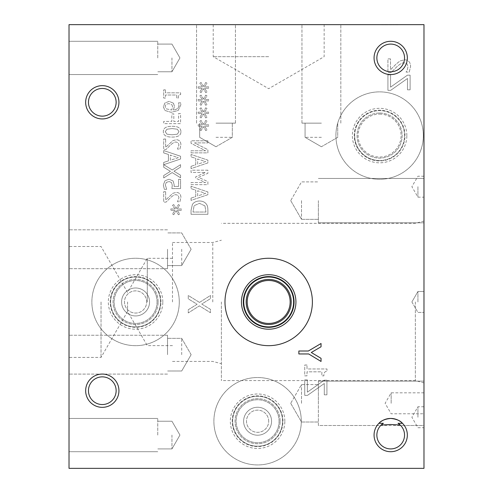 <?xml version="1.0" encoding="UTF-8"?>
<svg xmlns="http://www.w3.org/2000/svg" width="493" height="493" viewBox="0 0 493 493"><rect width="100%" height="100%" fill="white"/><g stroke="black" fill="none" stroke-linecap="round" stroke-linejoin="round"><path stroke-width="0.37" stroke-dasharray="2.46 1.85" d="M69.02 110.37L69.02 99.925L69.162 110.37M69.02 91.205L69.162 113.39L69.02 91.205M69.02 468.35L69.02 24.65L423.98 24.65L423.98 468.35L69.02 468.35M69.02 435.072L69.02 451.711L69.02 435.072M69.02 57.927L69.02 74.566L69.02 57.927M69.02 301.962L69.02 357.425L69.02 301.962M69.02 249.248L69.02 268.685L69.02 249.248M69.02 354.677L69.02 335.24L69.02 354.677M307.361 379.875L304.736 379.875L304.736 395.374L307.484 395.374L324.295 383.505L324.295 394.831L326.921 394.831L326.921 380.183L324.258 380.183L307.361 392.169L307.361 379.875L304.736 379.875L304.736 395.374L307.484 395.374L324.295 383.505L324.295 394.831L326.921 394.831L326.921 380.183L324.258 380.183L307.361 392.169L307.361 379.875M307.003 365.023L304.736 365.023L304.736 375.845L307.003 375.845L307.003 371.821L321.867 371.821L321.867 375.845L323.901 375.845C323.735 372.893 324.764 371.365 326.995 371.266L326.995 368.961L307.003 368.961L307.003 365.023L304.736 365.023L304.736 375.845L307.003 375.845L307.003 371.821L321.867 371.821L321.867 375.845L323.901 375.845C323.735 372.893 324.764 371.365 326.995 371.266L326.995 368.961L307.003 368.961L307.003 365.023M321.042 358.325L321.042 361.449L308.673 353.956L298.857 353.956L298.857 351.004L308.365 351.004L321.042 343.51L321.042 346.782L311.28 352.495L321.042 358.325M180.567 113.575L178.571 113.575L178.571 121.42L173.819 121.42L173.819 113.901L171.823 113.901L171.823 121.42L163.707 121.42L163.707 123.657L180.567 123.657L180.567 113.575L178.571 113.575L178.571 121.42L173.819 121.42L173.819 113.901L171.823 113.901L171.823 121.42L163.707 121.42L163.707 123.657L180.567 123.657L180.567 113.575M172.137 128.593L177.289 129.203L179.039 131.68L177.258 134.195L172.125 134.78L167.041 134.207L165.223 131.68L166.998 129.191L172.137 128.593L177.289 129.203L179.039 131.68L177.258 134.195L172.125 134.78L167.041 134.207L165.223 131.68L166.998 129.191L172.137 128.593M180.906 131.68C180.919 128.038 177.991 126.239 172.137 126.294C166.184 126.257 163.257 128.051 163.349 131.68C163.312 135.335 166.24 137.134 172.125 137.079C178.096 137.116 181.023 135.316 180.906 131.68C180.919 128.038 177.991 126.239 172.137 126.294C166.184 126.257 163.257 128.051 163.349 131.68C163.312 135.335 166.24 137.134 172.125 137.079C178.096 137.116 181.023 135.316 180.906 131.68M178.269 157.68L170.331 160.274L170.331 155.073L178.269 157.68L170.331 160.274L170.331 155.073L178.269 157.68M163.719 164.687L180.567 159.005L180.567 156.244L163.707 150.562L163.707 152.922L168.421 154.457L168.421 160.891L163.707 162.419L163.707 167.244L170.43 171.342L163.707 175.526L163.707 177.942L172.149 172.575L180.567 177.782L180.567 175.212L173.967 171.194L180.567 167.096L180.567 164.674L172.26 169.949L163.719 164.687L180.567 159.005L180.567 156.244L163.707 150.562L163.707 152.922L168.421 154.457L168.421 160.891L163.707 162.419L163.707 167.244L170.43 171.342L163.707 175.526L163.707 177.942L172.149 172.575L180.567 177.782L180.567 175.212L173.967 171.194L180.567 167.096L180.567 164.674L172.26 169.949L163.719 164.687M165.66 191.715L163.707 191.715L163.707 202.112L166.098 202.112L170.153 198.044C172.667 195.647 174.676 194.538 176.167 194.71L178.287 195.542L178.965 197.607L177.505 201.76L179.908 201.76L180.919 197.44C180.802 194.187 179.255 192.51 176.291 192.412L172.914 193.287L165.66 199.998L165.66 191.715L163.707 191.715L163.707 202.112L166.098 202.112L170.153 198.044C172.667 195.647 174.676 194.538 176.167 194.71L178.287 195.542L178.965 197.607L177.505 201.76L179.908 201.76L180.919 197.44C180.802 194.187 179.255 192.51 176.291 192.412L172.914 193.287L165.66 199.998L165.66 191.715M176.087 208.588L173.746 204.589L172.507 205.322L174.966 209.026L170.837 208.946L170.837 210.369L174.966 210.295L172.488 213.974L173.733 214.726L176.087 210.721L178.423 214.726L179.668 213.974L177.19 210.283L181.319 210.369L181.319 208.946L177.19 209.038L179.649 205.322L178.411 204.589L176.087 208.588L173.746 204.589L172.507 205.322L174.966 209.026L170.837 208.946L170.837 210.369L174.966 210.295L172.488 213.974L173.733 214.726L176.087 210.721L178.423 214.726L179.668 213.974L177.19 210.283L181.319 210.369L181.319 208.946L177.19 209.038L179.649 205.322L178.411 204.589L176.087 208.588M173.135 180.974L169.062 179.242L165.001 180.728L163.349 184.869L164.305 189.281L166.696 189.281L165.303 184.832L166.332 182.398L169.074 181.535L171.509 182.49L172.285 185.251L171.878 188.585L180.567 188.585L180.567 179.335L178.583 179.335L178.583 186.416L174.091 186.416L174.183 184.881L173.135 180.974L169.062 179.242L165.001 180.728L163.349 184.869L164.305 189.281L166.696 189.281L165.303 184.832L166.332 182.398L169.074 181.535L171.509 182.49L172.285 185.251L171.878 188.585L180.567 188.585L180.567 179.335L178.583 179.335L178.583 186.416L174.091 186.416L174.183 184.881L173.135 180.974M165.66 139.044L163.707 139.044L163.707 149.441L166.098 149.441L170.153 145.367C172.667 142.976 174.676 141.861 176.167 142.033L178.287 142.871L178.965 144.93L177.505 149.083L179.908 149.083L180.919 144.769C180.802 141.516 179.255 139.839 176.291 139.741L172.914 140.616L165.66 147.321L165.66 139.044L163.707 139.044L163.707 149.441L166.098 149.441L170.153 145.367C172.667 142.976 174.676 141.861 176.167 142.033L178.287 142.871L178.965 144.93L177.505 149.083L179.908 149.083L180.919 144.769C180.802 141.516 179.255 139.839 176.291 139.741L172.914 140.616L165.66 147.321L165.66 139.044M172.014 104.83L172.599 106.987L171.669 109.994L166.153 108.836L165.198 106.728C165.198 104.806 166.486 103.789 169.074 103.684L172.014 104.83L172.599 106.987L171.669 109.994L166.153 108.836L165.198 106.728C165.198 104.806 166.486 103.789 169.074 103.684L172.014 104.83M173.474 103.216L169.173 101.385L164.933 102.969L163.349 106.741L164.884 110.463L171.114 112.318L178.164 110.475L180.882 104.762L180.648 102.852L178.478 102.852L178.928 105.064C178.91 107.949 177.03 109.588 173.296 109.994L174.473 106.482L173.474 103.216L169.173 101.385L164.933 102.969L163.349 106.741L164.884 110.463L171.114 112.318L178.164 110.475L180.882 104.762L180.648 102.852L178.478 102.852L178.928 105.064C178.91 107.949 177.03 109.588 173.296 109.994L174.473 106.482L173.474 103.216M165.426 89.843L163.707 89.843L163.707 98.07L165.426 98.07L165.426 95.007L176.728 95.007L176.728 98.07L178.269 98.07C178.146 95.821 178.928 94.662 180.623 94.582L180.623 92.832L165.426 92.832L165.426 89.843L163.707 89.843L163.707 98.07L165.426 98.07L165.426 95.007L176.728 95.007L176.728 98.07L178.269 98.07C178.146 95.821 178.928 94.662 180.623 94.582L180.623 92.832L165.426 92.832L165.426 89.843M203.418 99.148L201.082 95.143L199.838 95.882L202.296 99.586L198.168 99.5L198.168 100.923L202.296 100.855L199.825 104.528L201.064 105.28L203.418 101.281L205.754 105.28L206.998 104.528L204.521 100.843L208.65 100.923L208.65 99.5L204.521 99.598L206.98 95.882L205.741 95.143L203.418 99.148L201.082 95.143L199.838 95.882L202.296 99.586L198.168 99.5L198.168 100.923L202.296 100.855L199.825 104.528L201.064 105.28L203.418 101.281L205.754 105.28L206.998 104.528L204.521 100.843L208.65 100.923L208.65 99.5L204.521 99.598L206.98 95.882L205.741 95.143L203.418 99.148M203.418 124.452L201.082 120.446L199.838 121.186L202.296 124.889L198.168 124.809L198.168 126.226L202.296 126.159L199.825 129.832L201.064 130.583L203.418 126.584L205.754 130.583L206.998 129.832L204.521 126.146L208.65 126.226L208.65 124.809L204.521 124.902L206.98 121.186L205.741 120.446L203.418 124.452L201.082 120.446L199.838 121.186L202.296 124.889L198.168 124.809L198.168 126.226L202.296 126.159L199.825 129.832L201.064 130.583L203.418 126.584L205.754 130.583L206.998 129.832L204.521 126.146L208.65 126.226L208.65 124.809L204.521 124.902L206.98 121.186L205.741 120.446L203.418 124.452M207.898 170.196L191.037 170.196L191.037 172.439L205.563 172.439L195.684 176.839L195.684 178.201L205.563 182.564L191.037 182.564L191.037 184.653L207.898 184.653L207.898 181.59L198.513 177.381L207.898 173.314L207.898 170.196L191.037 170.196L191.037 172.439L205.563 172.439L195.684 176.839L195.684 178.201L205.563 182.564L191.037 182.564L191.037 184.653L207.898 184.653L207.898 181.59L198.513 177.381L207.898 173.314L207.898 170.196M191.037 198.112L191.037 200.38L207.898 194.692L207.898 191.937L191.037 186.249L191.037 188.616L195.752 190.144L195.752 196.578L191.037 198.112L191.037 200.38L207.898 194.692L207.898 191.937L191.037 186.249L191.037 188.616L195.752 190.144L195.752 196.578L191.037 198.112M206.561 204.41C205.113 202.185 202.74 201.045 199.455 200.996C196.251 201.095 193.897 202.241 192.393 204.435L191.037 210.406L191.037 214.289L207.898 214.289L207.898 210.449C207.873 207.485 207.424 205.476 206.561 204.41C205.113 202.185 202.74 201.045 199.455 200.996C196.251 201.095 193.897 202.241 192.393 204.435L191.037 210.406L191.037 214.289L207.898 214.289L207.898 210.449C207.873 207.485 207.424 205.476 206.561 204.41M191.037 166.332L191.037 168.6L207.898 162.912L207.898 160.151L191.037 154.469L191.037 156.836L195.752 158.364L195.752 164.798L191.037 166.332L191.037 168.6L207.898 162.912L207.898 160.151L191.037 154.469L191.037 156.836L195.752 158.364L195.752 164.798L191.037 166.332M207.898 140.807L191.037 140.807L191.037 143.321L205.575 150.778L191.037 150.778L191.037 152.873L207.898 152.873L207.898 149.687L194.55 142.896L207.898 142.896L207.898 140.807L191.037 140.807L191.037 143.321L205.575 150.778L191.037 150.778L191.037 152.873L207.898 152.873L207.898 149.687L194.55 142.896L207.898 142.896L207.898 140.807M203.418 111.8L201.082 107.794L199.838 108.534L202.296 112.238L198.168 112.151L198.168 113.575L202.296 113.507L199.825 117.18L201.064 117.932L203.418 113.932L205.754 117.932L206.998 117.18L204.521 113.495L208.65 113.575L208.65 112.151L204.521 112.25L206.98 108.534L205.741 107.794L203.418 111.8L201.082 107.794L199.838 108.534L202.296 112.238L198.168 112.151L198.168 113.575L202.296 113.507L199.825 117.18L201.064 117.932L203.418 113.932L205.754 117.932L206.998 117.18L204.521 113.495L208.65 113.575L208.65 112.151L204.521 112.25L206.98 108.534L205.741 107.794L203.418 111.8M203.418 86.497L201.082 82.491L199.838 83.231L202.296 86.934L198.168 86.848L198.168 88.272L202.296 88.204L199.825 91.877L201.064 92.629L203.418 88.623L205.754 92.629L206.998 91.877L204.521 88.185L208.65 88.272L208.65 86.848L204.521 86.947L206.98 83.231L205.741 82.491L203.418 86.497L201.082 82.491L199.838 83.231L202.296 86.934L198.168 86.848L198.168 88.272L202.296 88.204L199.825 91.877L201.064 92.629L203.418 88.623L205.754 92.629L206.998 91.877L204.521 88.185L208.65 88.272L208.65 86.848L204.521 86.947L206.98 83.231L205.741 82.491L203.418 86.497M390.555 74.856L387.929 74.856L387.929 90.348L390.678 90.348L407.489 78.486L407.489 89.812L410.114 89.812L410.114 75.158L407.452 75.158L390.555 87.15L390.555 74.856L387.929 74.856L387.929 90.348L390.678 90.348L407.489 78.486L407.489 89.812L410.114 89.812L410.114 75.158L407.452 75.158L390.555 87.15L390.555 74.856M390.499 58.889L387.929 58.889L387.929 72.57L391.078 72.57L396.415 67.214C399.724 64.059 402.362 62.599 404.328 62.827L407.113 63.924L408.013 66.635L407.31 69.784L406.09 72.101L409.252 72.101L410.583 66.419C410.422 62.143 408.389 59.936 404.488 59.807L400.045 60.953L396.255 63.924L390.499 69.784L390.499 58.889L387.929 58.889L387.929 72.57L391.078 72.57L396.415 67.214C399.724 64.059 402.362 62.599 404.328 62.827L407.113 63.924L408.013 66.635L407.31 69.784L406.09 72.101L409.252 72.101L410.583 66.419C410.422 62.143 408.389 59.936 404.488 59.807L400.045 60.953L396.255 63.924L390.499 69.784L390.499 58.889M199.517 302.412L188.264 295.473L188.264 298.85L197.108 304.249L188.264 309.746L188.264 312.932L199.375 305.863L210.449 312.716L210.449 309.333L201.766 304.045L210.449 298.653L210.449 295.473L199.517 302.412L188.264 295.473L188.264 298.85L197.108 304.249L188.264 309.746L188.264 312.932L199.375 305.863L210.449 312.716L210.449 309.333L201.766 304.045L210.449 298.653L210.449 295.473L199.517 302.412M301.297 421.232A43.704 43.704 0 0 0 257.592 377.527A43.704 43.704 0 0 0 213.888 421.232A43.704 43.704 0 0 0 257.592 464.936A43.704 43.704 0 0 0 301.297 421.232A43.704 43.704 0 0 0 257.592 377.527A43.704 43.704 0 0 0 213.888 421.232A43.704 43.704 0 0 0 257.592 464.936A43.704 43.704 0 0 0 301.297 421.232M423.314 135.575A43.704 43.704 0 0 0 379.61 91.871A43.704 43.704 0 0 0 335.906 135.575A43.704 43.704 0 0 0 379.61 179.279A43.704 43.704 0 0 0 423.314 135.575A43.704 43.704 0 0 0 379.61 91.871A43.704 43.704 0 0 0 335.906 135.575A43.704 43.704 0 0 0 379.61 179.279A43.704 43.704 0 0 0 423.314 135.575M179.279 301.962A43.704 43.704 0 0 0 135.575 258.258A43.704 43.704 0 0 0 91.871 301.962A43.704 43.704 0 0 0 135.575 345.667A43.704 43.704 0 0 0 179.279 301.962A43.704 43.704 0 0 0 135.575 258.258A43.704 43.704 0 0 0 91.871 301.962A43.704 43.704 0 0 0 135.575 345.667A43.704 43.704 0 0 0 179.279 301.962M205.606 193.367L197.662 195.968L197.662 190.76L205.606 193.367L197.662 195.968L197.662 190.76L205.606 193.367M204.946 205.883L205.957 212.045L192.979 212.045L194.1 205.68L199.48 203.332L204.946 205.883L205.957 212.045L192.979 212.045L194.1 205.68L199.48 203.332L204.946 205.883M205.606 161.587L197.662 164.181L197.662 158.98L205.606 161.587L197.662 164.181L197.662 158.98L205.606 161.587M398.701 24.65L392.785 24.792L398.701 24.792M383.061 24.65L390.327 24.65L383.061 24.792M391.941 24.792L381.409 24.792M381.409 24.65L391.941 24.65M215.989 24.65L235.426 24.65L215.989 24.65M321.399 24.65L301.962 24.65L321.399 24.65M268.685 24.65L213.222 24.65L268.685 24.65M181.701 354.677L181.701 338.346L181.701 354.677M167.521 354.677L167.521 335.24L167.521 354.677M181.701 249.248L181.701 265.579L181.701 249.248M167.521 249.248L167.521 268.685L167.521 249.248M101.04 301.962L101.04 357.425L101.04 301.962M127.57 301.962L127.57 311.477L127.57 301.962M215.989 137.331L232.32 137.331L215.989 137.331M215.989 123.151L235.426 123.151L215.989 123.151M321.399 137.331L305.068 137.331L321.399 137.331M321.399 123.151L301.962 123.151L321.399 123.151M268.685 56.67L213.222 56.67L268.685 56.67M171.952 435.072L171.952 448.913L171.952 435.072M157.76 435.072L157.76 418.434L157.76 435.072M171.952 57.927L171.952 71.768L171.952 57.927M157.76 57.927L157.76 41.289L157.76 57.927M284.837 421.232A27.244 27.244 0 0 0 257.592 393.987A27.244 27.244 0 0 0 230.348 421.232A27.244 27.244 0 0 0 257.592 448.47A27.244 27.244 0 0 0 284.837 421.232M282.97 421.232A25.377 25.377 0 0 0 257.592 395.848A25.377 25.377 0 0 0 232.215 421.232A25.377 25.377 0 0 0 257.592 446.609A25.377 25.377 0 0 0 282.97 421.232A25.377 25.377 0 0 0 257.592 395.848A25.377 25.377 0 0 0 232.215 421.232A25.377 25.377 0 0 0 257.592 446.609A25.377 25.377 0 0 0 282.97 421.232M282.526 421.232A24.933 24.933 0 0 0 257.592 396.292A24.933 24.933 0 0 0 232.659 421.232A24.933 24.933 0 0 0 257.592 446.165A24.933 24.933 0 0 0 282.526 421.232A24.933 24.933 0 0 0 257.592 396.292A24.933 24.933 0 0 0 232.659 421.232A24.933 24.933 0 0 0 257.592 446.165A24.933 24.933 0 0 0 282.526 421.232M280.135 421.232A22.542 22.542 0 0 0 257.592 398.689A22.542 22.542 0 0 0 235.05 421.232A22.542 22.542 0 0 0 257.592 443.768A22.542 22.542 0 0 0 280.135 421.232A22.542 22.542 0 0 0 257.592 398.689A22.542 22.542 0 0 0 235.05 421.232A22.542 22.542 0 0 0 257.592 443.768A22.542 22.542 0 0 0 280.135 421.232M279.069 421.232A21.476 21.476 0 0 0 257.592 399.755A21.476 21.476 0 0 0 236.116 421.232A21.476 21.476 0 0 0 257.592 442.702A21.476 21.476 0 0 0 279.069 421.232A21.476 21.476 0 0 0 257.592 399.755A21.476 21.476 0 0 0 236.116 421.232A21.476 21.476 0 0 0 257.592 442.702A21.476 21.476 0 0 0 279.069 421.232M271.569 421.232A13.977 13.977 0 0 0 257.592 407.255A13.977 13.977 0 0 0 243.616 421.232A13.977 13.977 0 0 0 257.592 435.208A13.977 13.977 0 0 0 271.569 421.232A13.977 13.977 0 0 0 257.592 407.255A13.977 13.977 0 0 0 243.616 421.232A13.977 13.977 0 0 0 257.592 435.208A13.977 13.977 0 0 0 271.569 421.232M268.685 421.232A11.092 11.092 0 0 0 257.592 410.139A11.092 11.092 0 0 0 246.5 421.232A11.092 11.092 0 0 0 257.592 432.324A11.092 11.092 0 0 0 268.685 421.232A11.092 11.092 0 0 0 257.592 410.139A11.092 11.092 0 0 0 246.5 421.232A11.092 11.092 0 0 0 257.592 432.324A11.092 11.092 0 0 0 268.685 421.232M268.685 280.486A21.476 21.476 0 0 0 247.209 301.962A21.476 21.476 0 0 0 268.685 323.439A21.476 21.476 0 0 0 290.161 301.962A21.476 21.476 0 0 0 268.685 280.486M268.685 279.426A22.536 22.536 0 0 0 246.149 301.962A22.536 22.536 0 0 0 268.685 324.499A22.536 22.536 0 0 0 291.221 301.962A22.536 22.536 0 0 0 268.685 279.426M268.685 326.896A24.933 24.933 0 0 0 293.618 301.962A24.933 24.933 0 0 0 268.685 277.029A24.933 24.933 0 0 0 243.752 301.962A24.933 24.933 0 0 0 268.685 326.896M224.981 301.962A43.704 43.704 0 0 1 268.685 258.258A43.704 43.704 0 0 1 312.389 301.962A43.704 43.704 0 0 1 268.685 345.667A43.704 43.704 0 0 1 224.981 301.962M243.308 301.962A25.377 25.377 0 0 1 268.685 276.585A25.377 25.377 0 0 1 294.062 301.962A25.377 25.377 0 0 1 268.685 327.34A25.377 25.377 0 0 1 243.308 301.962M102.297 88.457A13.841 13.841 0 0 0 88.457 102.297A13.841 13.841 0 0 0 102.297 116.138A13.841 13.841 0 0 0 116.138 102.297A13.841 13.841 0 0 0 102.297 88.457M102.297 118.936A16.639 16.639 0 0 0 118.936 102.297A16.639 16.639 0 0 0 102.297 85.659A16.639 16.639 0 0 0 85.659 102.297A16.639 16.639 0 0 0 102.297 118.936M390.702 44.087A13.841 13.841 0 0 0 376.862 57.927A13.841 13.841 0 0 0 390.702 71.768A13.841 13.841 0 0 0 404.543 57.927A13.841 13.841 0 0 0 390.702 44.087M390.702 74.566A16.639 16.639 0 0 0 407.341 57.927A16.639 16.639 0 0 0 390.702 41.289A16.639 16.639 0 0 0 374.064 57.927A16.639 16.639 0 0 0 390.702 74.566M381.2 425.003A13.841 13.841 0 0 0 380.818 444.766A13.841 13.841 0 0 0 400.587 444.766A13.841 13.841 0 0 0 400.205 425.003L400.692 425.49L423.98 425.49L423.98 381.12L423.98 425.49L318.379 425.49L318.379 381.12L318.379 425.49L380.713 425.49L383.4 423.314M400.205 425.003L398.005 423.314M378.932 423.314A16.639 16.639 0 0 0 378.938 446.837A16.639 16.639 0 0 0 402.467 446.837A16.639 16.639 0 0 0 402.473 423.314M102.297 376.862A13.841 13.841 0 0 0 88.457 390.702A13.841 13.841 0 0 0 102.297 404.543A13.841 13.841 0 0 0 116.138 390.702A13.841 13.841 0 0 0 102.297 376.862M102.297 407.341A16.639 16.639 0 0 0 118.936 390.702A16.639 16.639 0 0 0 102.297 374.064A16.639 16.639 0 0 0 85.659 390.702A16.639 16.639 0 0 0 102.297 407.341M379.61 114.099A21.476 21.476 0 0 1 401.086 135.575A21.476 21.476 0 0 1 379.61 157.051A21.476 21.476 0 0 1 358.134 135.575A21.476 21.476 0 0 1 379.61 114.099A21.476 21.476 0 0 0 361.012 146.31A21.476 21.476 0 0 0 398.208 146.31A21.476 21.476 0 0 0 379.61 114.099M379.61 113.039A22.536 22.536 0 0 1 402.146 135.575A22.536 22.536 0 0 1 379.61 158.111A22.536 22.536 0 0 1 357.074 135.575A22.536 22.536 0 0 1 379.61 113.039A22.536 22.536 0 0 1 399.127 146.84A22.536 22.536 0 0 1 360.093 146.84A22.536 22.536 0 0 1 379.61 113.039M379.61 160.508A24.933 24.933 0 0 1 354.677 135.575A24.933 24.933 0 0 1 379.61 110.642A24.933 24.933 0 0 1 404.543 135.575A24.933 24.933 0 0 1 379.61 160.508M354.677 135.575A24.933 24.933 0 0 0 379.61 160.508A24.933 24.933 0 0 0 404.543 135.575A24.933 24.933 0 0 0 379.61 110.642A24.933 24.933 0 0 0 354.677 135.575M406.854 135.575A27.244 27.244 0 0 0 379.61 108.331A27.244 27.244 0 0 0 352.366 135.575A27.244 27.244 0 0 0 379.61 162.819A27.244 27.244 0 0 0 406.854 135.575M404.987 135.575A25.377 25.377 0 0 0 379.61 110.198A25.377 25.377 0 0 0 354.233 135.575A25.377 25.377 0 0 0 379.61 160.952A25.377 25.377 0 0 0 404.987 135.575A25.377 25.377 0 0 0 379.61 110.198A25.377 25.377 0 0 0 354.233 135.575A25.377 25.377 0 0 0 379.61 160.952A25.377 25.377 0 0 0 404.987 135.575M162.819 301.962A27.244 27.244 0 0 0 135.575 274.718A27.244 27.244 0 0 0 108.331 301.962A27.244 27.244 0 0 0 135.575 329.207A27.244 27.244 0 0 0 162.819 301.962M160.952 301.962A25.377 25.377 0 0 0 135.575 276.585A25.377 25.377 0 0 0 110.198 301.962A25.377 25.377 0 0 0 135.575 327.34A25.377 25.377 0 0 0 160.952 301.962A25.377 25.377 0 0 0 135.575 276.585A25.377 25.377 0 0 0 110.198 301.962A25.377 25.377 0 0 0 135.575 327.34A25.377 25.377 0 0 0 160.952 301.962M160.508 301.962A24.933 24.933 0 0 0 135.575 277.029A24.933 24.933 0 0 0 110.642 301.962A24.933 24.933 0 0 0 135.575 326.896A24.933 24.933 0 0 0 160.508 301.962A24.933 24.933 0 0 0 135.575 277.029A24.933 24.933 0 0 0 110.642 301.962A24.933 24.933 0 0 0 135.575 326.896A24.933 24.933 0 0 0 160.508 301.962M158.117 301.962A22.542 22.542 0 0 0 135.575 279.42A22.542 22.542 0 0 0 113.033 301.962A22.542 22.542 0 0 0 135.575 324.505A22.542 22.542 0 0 0 158.117 301.962A22.542 22.542 0 0 0 135.575 279.42A22.542 22.542 0 0 0 113.033 301.962A22.542 22.542 0 0 0 135.575 324.505A22.542 22.542 0 0 0 158.117 301.962M157.051 301.962A21.476 21.476 0 0 0 135.575 280.486A21.476 21.476 0 0 0 114.099 301.962A21.476 21.476 0 0 0 135.575 323.439A21.476 21.476 0 0 0 157.051 301.962A21.476 21.476 0 0 0 135.575 280.486A21.476 21.476 0 0 0 114.099 301.962A21.476 21.476 0 0 0 135.575 323.439A21.476 21.476 0 0 0 157.051 301.962M149.552 301.962A13.977 13.977 0 0 0 135.575 287.986A13.977 13.977 0 0 0 121.598 301.962A13.977 13.977 0 0 0 135.575 315.939A13.977 13.977 0 0 0 149.552 301.962A13.977 13.977 0 0 0 135.575 287.986A13.977 13.977 0 0 0 121.598 301.962A13.977 13.977 0 0 0 135.575 315.939A13.977 13.977 0 0 0 149.552 301.962M146.667 301.962A11.092 11.092 0 0 0 135.575 290.87A11.092 11.092 0 0 0 124.482 301.962A11.092 11.092 0 0 0 135.575 313.055A11.092 11.092 0 0 0 146.667 301.962A11.092 11.092 0 0 0 135.575 290.87A11.092 11.092 0 0 0 124.482 301.962A11.092 11.092 0 0 0 135.575 313.055A11.092 11.092 0 0 0 146.667 301.962M391.159 403.305L391.159 392.835L391.159 403.305M417.935 301.962L417.935 291.492L417.935 301.962M423.98 301.962L423.974 382.895L423.98 301.962M417.935 186.687L417.935 197.163L417.935 186.687M423.98 186.687L423.98 197.163L423.98 186.687M417.935 417.238L417.935 406.762L417.935 417.238M423.98 417.238L423.98 406.762L423.98 417.238M301.519 403.305L301.519 384.577L301.519 403.305M301.519 200.62L301.519 219.348L301.519 200.62M318.379 200.62L318.379 222.805L318.379 200.62M423.98 200.62L423.98 222.805L423.98 200.62M318.379 403.305L318.379 381.12L318.379 403.305M423.98 403.305L423.98 381.12L423.98 403.305M415.359 301.962L415.359 380.584L415.359 301.962M221.388 301.962L221.388 380.584L221.388 301.962M212.779 301.962L212.779 242.507L212.779 301.962M172.488 301.962L172.488 242.507L172.488 301.962M147.284 301.962L147.284 258.301L147.284 301.962M191.124 354.677L181.701 338.346L167.521 338.346L181.701 338.346L191.124 354.677L181.701 371.001L167.521 371.001L181.701 371.001L191.124 354.677M167.521 335.24L69.02 335.24L167.521 335.24M167.521 374.107L69.02 374.107L167.521 374.107M191.124 249.248L181.701 232.924L167.521 232.924L181.701 232.924L191.124 249.248L181.701 265.579L167.521 265.579L181.701 265.579L191.124 249.248M167.521 229.818L69.02 229.818L167.521 229.818M167.521 268.685L69.02 268.685L167.521 268.685M172.488 258.301L147.284 258.301L127.57 292.448L101.04 246.5L69.02 246.5M172.488 345.624L147.284 345.624L127.57 311.477L101.04 357.425L69.02 357.425M215.989 146.754L232.32 137.331L232.32 123.151L232.32 137.331L215.989 146.754L199.665 137.331L199.665 123.151L199.665 137.331L215.989 146.754M235.426 123.151L235.426 24.65L235.426 123.151M196.559 123.151L196.559 24.65L196.559 123.151M321.399 146.754L337.723 137.331L337.723 123.151L337.723 137.331L321.399 146.754L305.068 137.331L305.068 123.151L305.068 137.331L321.399 146.754M340.829 123.151L340.829 24.65L340.829 123.151M301.962 123.151L301.962 24.65L301.962 123.151M213.222 24.65L213.222 56.67L268.685 88.691L324.147 56.67L324.147 24.65M179.945 435.072L171.952 421.232L157.76 421.232L171.952 421.232L179.945 435.072L171.952 448.913L157.76 448.913L171.952 448.913L179.945 435.072M157.76 418.434L69.02 418.434L157.76 418.434M157.76 451.711L69.02 451.711L157.76 451.711M179.945 57.927L171.952 44.087L157.76 44.087L171.952 44.087L179.945 57.927L171.952 71.768L157.76 71.768L171.952 71.768L179.945 57.927M157.76 41.289L69.02 41.289L157.76 41.289M157.76 74.566L69.02 74.566L157.76 74.566M423.98 392.835L391.159 392.835L385.113 403.305L391.159 413.775L423.98 413.775M411.889 301.962L417.935 312.433L423.98 312.433L417.935 312.433L411.889 301.962L417.935 291.492L423.98 291.492L417.935 291.492L411.889 301.962M423.98 176.217L417.935 176.217L411.889 186.687L417.935 197.163L423.98 197.163M423.98 406.762L417.935 406.762L411.889 417.238L417.935 427.708L423.98 427.708M290.71 403.305L301.519 422.026L318.379 422.026L301.519 422.026L290.71 403.305L301.519 384.577L318.379 384.577L301.519 384.577L290.71 403.305M318.379 381.12L423.98 381.12L318.379 381.12M290.71 200.62L301.519 219.348L318.379 219.348L301.519 219.348L290.71 200.62L301.519 181.899L318.379 181.899L301.519 181.899L290.71 200.62M318.379 222.805L423.98 222.805L318.379 222.805M318.379 178.435L423.98 178.435L318.379 178.435M423.98 221.03L415.359 223.341L221.388 223.341M423.98 382.895L415.359 380.584L221.388 380.584M172.488 361.418L212.779 361.418L221.388 363.723M172.488 242.507L212.779 242.507L221.388 240.202"/><path stroke-width="0.74" d="M69.02 24.65L69.02 468.35L423.98 468.35L423.98 24.65L69.02 24.65M321.042 358.325L321.042 361.449L308.673 353.956L298.857 353.956L298.857 351.004L308.365 351.004L321.042 343.51L321.042 346.782L311.28 352.495L321.042 358.325M268.685 280.486A21.476 21.476 0 0 1 287.283 312.698A21.476 21.476 0 0 1 250.087 312.698A21.476 21.476 0 0 1 268.685 280.486M268.685 279.426A22.536 22.536 0 0 0 249.168 313.228A22.536 22.536 0 0 0 288.202 313.228A22.536 22.536 0 0 0 268.685 279.426M293.618 301.962A24.933 24.933 0 0 1 268.685 326.896A24.933 24.933 0 0 1 243.752 301.962A24.933 24.933 0 0 1 268.685 277.029A24.933 24.933 0 0 1 293.618 301.962M312.389 301.962A43.704 43.704 0 0 1 268.685 345.667A43.704 43.704 0 0 1 224.981 301.962A43.704 43.704 0 0 1 268.685 258.258A43.704 43.704 0 0 1 312.389 301.962M241.441 301.962A27.244 27.244 0 0 1 268.685 274.718A27.244 27.244 0 0 1 295.929 301.962A27.244 27.244 0 0 1 268.685 329.207A27.244 27.244 0 0 1 241.441 301.962M243.308 301.962A25.377 25.377 0 0 1 268.685 276.585A25.377 25.377 0 0 1 294.062 301.962A25.377 25.377 0 0 1 268.685 327.34A25.377 25.377 0 0 1 243.308 301.962M102.297 88.457A13.841 13.841 0 0 0 90.311 109.218A13.841 13.841 0 0 0 114.284 109.218A13.841 13.841 0 0 0 102.297 88.457M102.297 85.659A16.639 16.639 0 0 1 118.936 102.297A16.639 16.639 0 0 1 102.297 118.936A16.639 16.639 0 0 1 85.659 102.297A16.639 16.639 0 0 1 102.297 85.659M390.702 44.087A13.841 13.841 0 0 0 378.716 64.848A13.841 13.841 0 0 0 402.689 64.848A13.841 13.841 0 0 0 390.702 44.087M390.702 41.289A16.639 16.639 0 0 1 407.341 57.927A16.639 16.639 0 0 1 390.702 74.566A16.639 16.639 0 0 1 374.064 57.927A16.639 16.639 0 0 1 390.702 41.289M381.2 425.003L390.702 424.516L400.205 425.003M383.4 423.314A13.841 13.841 0 0 0 380.195 444.082A13.841 13.841 0 0 0 401.21 444.082A13.841 13.841 0 0 0 398.005 423.314L402.473 423.314C400.236 420.615 396.31 418.988 390.702 418.434C385.095 418.988 381.169 420.615 378.932 423.314L383.4 423.314M390.702 418.434A16.639 16.639 0 0 1 407.341 435.072A16.639 16.639 0 0 1 390.702 451.711A16.639 16.639 0 0 1 374.064 435.072A16.639 16.639 0 0 1 390.702 418.434M102.297 376.862A13.841 13.841 0 0 0 90.311 397.623A13.841 13.841 0 0 0 114.284 397.623A13.841 13.841 0 0 0 102.297 376.862M102.297 374.064A16.639 16.639 0 0 1 118.936 390.702A16.639 16.639 0 0 1 102.297 407.341A16.639 16.639 0 0 1 85.659 390.702A16.639 16.639 0 0 1 102.297 374.064"/></g></svg>
